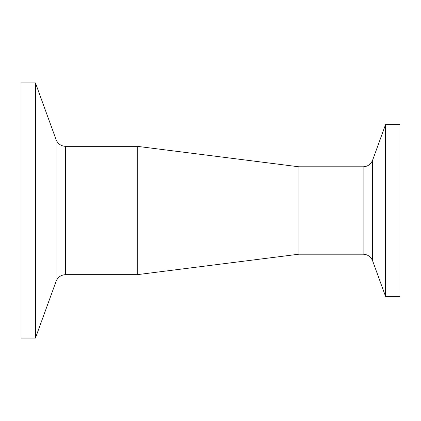 <?xml version="1.0" encoding="UTF-8"?>
<svg xmlns="http://www.w3.org/2000/svg" width="421" height="421" viewBox="0 0 421 421"><rect width="100%" height="100%" fill="white"/><g stroke="black" fill="none" stroke-linecap="round" stroke-linejoin="round"><path stroke-width="0.63" d="M385.552 296.384L399.95 296.384L399.95 124.616L385.552 124.616L385.552 296.384L372.617 260.846L372.617 160.154L385.552 124.616M363.123 254.2L298.91 254.2L298.91 166.8L363.123 166.8L363.123 254.2C367.68 254.431 370.843 256.647 372.617 260.846M35.448 82.937L21.05 82.937L21.05 338.063L35.448 338.063L35.448 82.937L56.104 139.693L56.104 281.307L35.448 338.063M65.602 146.34L137.246 146.34L137.246 274.66L65.602 274.66L65.602 146.34C61.045 146.108 57.877 143.893 56.104 139.693M363.123 166.8C367.68 166.569 370.843 164.353 372.617 160.154M65.602 274.66C61.045 274.892 57.877 277.107 56.104 281.307M298.91 166.8L137.246 146.34M298.91 254.2L137.246 274.66"/></g></svg>
